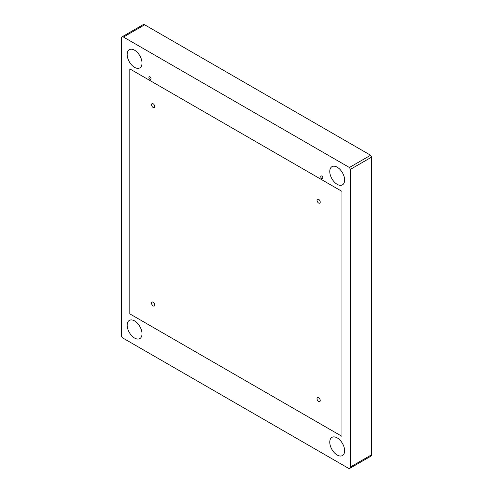 <?xml version="1.0" encoding="UTF-8"?>
<svg xmlns="http://www.w3.org/2000/svg" width="493" height="493" viewBox="0 0 493 493"><rect width="100%" height="100%" fill="white"/><g stroke="black" fill="none" stroke-linecap="round" stroke-linejoin="round"><path stroke-width="0.74" d="M128.075 50.915A10.501 6.064 60 0 1 129.339 49.694A10.501 6.064 60 0 1 139.038 54.495A10.501 6.064 60 0 1 141.103 66.66A10.501 6.064 60 0 1 139.839 67.88A10.501 6.064 60 0 1 130.14 63.086A10.501 6.064 60 0 1 128.075 50.915M149.04 76.957A1.497 0.869 60 0 1 149.219 76.779A1.497 0.869 60 0 1 150.605 77.469A1.497 0.869 60 0 1 150.901 79.207A1.497 0.869 60 0 1 150.722 79.379A1.497 0.869 60 0 1 149.336 78.695A1.497 0.869 60 0 1 149.04 76.957M322.742 178.417A1.497 0.869 60 0 1 322.564 178.595A1.497 0.869 60 0 1 321.177 177.905A1.497 0.869 60 0 1 320.881 176.167A1.497 0.869 60 0 1 321.066 175.995A1.497 0.869 60 0 1 322.453 176.679A1.497 0.869 60 0 1 322.742 178.417M151.745 103.937A2.268 1.313 60 0 1 152.017 103.678A2.268 1.313 60 0 1 154.112 104.713A2.268 1.313 60 0 1 154.562 107.338A2.268 1.313 60 0 1 154.284 107.603A2.268 1.313 60 0 1 152.189 106.568A2.268 1.313 60 0 1 151.745 103.937M371.673 157.082L370.613 155.246L349.395 167.497L350.455 169.333L371.673 157.082L371.673 454.731A3.001 1.732 60 0 1 371.05 456.099L349.833 468.35A3.001 1.732 60 0 1 348.335 468.202L122.387 337.754L121.327 335.918L121.327 38.269A3.001 1.732 -120 0 1 121.95 36.901L143.167 24.65A3.001 1.732 -120 0 1 144.665 24.798L370.613 155.246M349.833 468.35A3.001 1.732 60 0 0 350.455 466.976L350.455 169.333M121.95 36.901A3.001 1.732 -120 0 1 123.453 37.049L349.395 167.497M343.713 183.636A10.501 6.064 -120 0 0 341.649 171.472A10.501 6.064 -120 0 0 331.943 166.671A10.501 6.064 -120 0 0 330.68 167.891A10.501 6.064 -120 0 0 332.744 180.056A10.501 6.064 -120 0 0 342.444 184.857A10.501 6.064 -120 0 0 343.713 183.636M141.103 337.36A10.501 6.064 -120 0 0 139.038 325.195A10.501 6.064 -120 0 0 129.339 320.395A10.501 6.064 -120 0 0 128.075 321.615A10.501 6.064 -120 0 0 130.14 333.779A10.501 6.064 -120 0 0 139.839 338.58A10.501 6.064 -120 0 0 141.103 337.36M343.713 454.33A10.501 6.064 -120 0 0 341.649 442.166A10.501 6.064 -120 0 0 331.943 437.365A10.501 6.064 -120 0 0 330.68 438.585A10.501 6.064 -120 0 0 332.744 450.756A10.501 6.064 -120 0 0 342.444 455.557A10.501 6.064 -120 0 0 343.713 454.33M320.043 202.882A2.268 1.313 -120 0 0 319.593 200.25A2.268 1.313 -120 0 0 317.498 199.215A2.268 1.313 -120 0 0 317.227 199.48A2.268 1.313 -120 0 0 317.671 202.105A2.268 1.313 -120 0 0 319.766 203.147A2.268 1.313 -120 0 0 320.043 202.882M154.562 305.771A2.268 1.313 -120 0 0 154.112 303.14A2.268 1.313 -120 0 0 152.017 302.104A2.268 1.313 -120 0 0 151.745 302.369A2.268 1.313 -120 0 0 152.189 305.001A2.268 1.313 -120 0 0 154.284 306.036A2.268 1.313 -120 0 0 154.562 305.771M320.043 401.308A2.268 1.313 -120 0 0 319.593 398.683A2.268 1.313 -120 0 0 317.498 397.641A2.268 1.313 -120 0 0 317.227 397.906A2.268 1.313 -120 0 0 317.671 400.538A2.268 1.313 -120 0 0 319.766 401.573A2.268 1.313 -120 0 0 320.043 401.308M129.813 68.897L129.813 313.868L341.969 436.354L341.969 191.383L129.813 68.897M350.455 466.976L371.673 454.731M123.453 37.049L144.665 24.798"/></g></svg>
